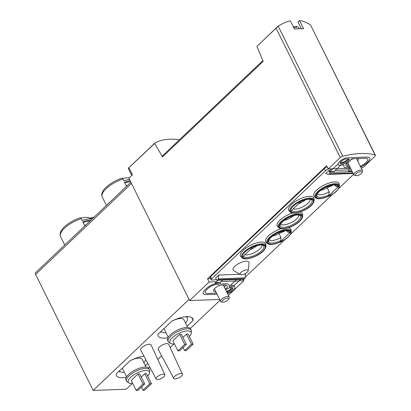 <?xml version="1.0" encoding="UTF-8"?>
<svg xmlns="http://www.w3.org/2000/svg" width="411" height="411" viewBox="0 0 411 411"><rect width="100%" height="100%" fill="white"/><g stroke="black" fill="none" stroke-linecap="round" stroke-linejoin="round"><path stroke-width="0.62" d="M350.496 168.145L328.24 168.942L340.267 157.526A2.42 0.904 -26.4 0 1 342.764 156.206A72.644 27.111 -26.4 0 1 375.109 155.045A2.42 0.904 -26.4 0 1 375.397 155.266L310.546 24.989C307.084 22.605 303.416 21.125 299.542 20.55L298.001 22.014L301.33 28.713M299.542 20.55L303.616 28.755A72.644 27.111 -26.4 0 0 294.487 29.083L290.413 20.879C286.359 21.737 282.29 23.494 278.201 26.15L256.911 46.407L263.163 61.378L162.52 156.92L154.664 143.47L128.237 168.346L131.767 175.451M179.448 139.771C169.686 138.353 161.559 139.396 155.06 142.905L154.664 143.47M162.684 155.682L161.919 155.712M219.649 299.47L189.605 300.549L128.874 178.204L132.434 174.819L128.977 167.852M189.605 300.549L209.168 281.977L216.489 281.715M328.24 168.942L326.642 165.72L207.57 278.761L209.168 281.977M277.666 26.52L256.911 46.407M375.397 155.266A2.42 0.904 -26.4 0 1 374.914 156.278L362.887 167.698L361.12 167.76M221.056 281.55L243.815 280.734L243.107 279.31M243.815 280.734L228.418 295.35M347.043 163.172A6.417 2.394 153.6 0 0 346.905 164.446A6.417 2.394 153.6 0 0 348.893 165.16A6.417 2.394 153.6 0 0 349.011 165.15M357.688 160.845A6.417 2.394 153.6 0 0 358.397 158.738A6.417 2.394 153.6 0 0 358.258 158.533M353.311 158.708A6.417 2.394 153.6 0 0 350.932 159.787M220.06 285.203A6.417 2.394 153.6 0 0 213.658 290.937A6.417 2.394 153.6 0 0 215.647 291.651A6.417 2.394 153.6 0 0 215.765 291.646M224.442 287.34A6.417 2.394 153.6 0 0 225.151 285.234A6.417 2.394 153.6 0 0 225.012 285.023M35.829 272.483A2.42 1.428 46.5 0 0 35.629 272.627A2.42 1.428 46.5 0 0 35.603 274.445L93.174 390.419L126.3 389.227L132.306 383.53M92.362 218.77A19.615 7.321 153.6 0 0 82.118 220.435L81.203 218.595A19.615 7.321 153.6 0 0 60.54 236.515L64.743 244.987M91.001 220.065A19.615 7.321 -26.4 0 0 82.775 221.76L84.574 225.382A19.615 7.321 153.6 0 1 85.807 224.992M92.46 218.678L88.103 217.594A14.729 5.497 153.6 0 0 80.962 218.169M90.173 218.107A72.644 66.469 129.4 0 1 92.876 217.265A1.937 1.772 129.4 0 1 93.934 217.275M80.202 217.722A1.937 0.627 71.5 0 1 80.284 217.666A1.937 0.627 71.5 0 1 81.203 218.595M129.486 179.437A19.615 7.321 153.6 0 0 123.793 180.871L122.879 179.037A19.615 7.321 153.6 0 0 102.216 196.951L106.418 205.423M130.143 180.768A19.615 7.321 -26.4 0 0 124.451 182.201L126.249 185.823A19.615 7.321 153.6 0 1 127.482 185.433M129.177 177.912A14.729 5.497 153.6 0 0 122.637 178.605M121.877 178.158A1.937 0.627 71.5 0 1 121.959 178.107A1.937 0.627 71.5 0 1 122.879 179.037M151.454 383.689L149.763 383.746L142.956 390.209L144.646 390.147L151.454 383.689L146.46 373.625L144.77 373.686L141.261 377.015M147.677 376.08A11.77 4.393 153.6 0 0 149.542 372.828A11.77 4.393 153.6 0 0 136.878 373.07A11.77 4.393 153.6 0 0 129.028 383.011A11.77 4.393 153.6 0 0 131.941 383.55A11.77 4.393 153.6 0 0 132.743 383.494M138.009 373.928L131.201 380.391L136.2 390.45L137.891 390.388L144.693 383.931L139.699 373.866L138.009 373.928L143.002 383.992L136.2 390.45M193.129 344.125L191.439 344.187L184.631 350.645L186.322 350.583L193.129 344.125L188.135 334.061L186.445 334.122L182.936 337.452M189.353 336.517A11.77 4.393 153.6 0 0 191.218 333.27A11.77 4.393 153.6 0 0 178.554 333.511A11.77 4.393 153.6 0 0 170.704 343.447A11.77 4.393 153.6 0 0 173.617 343.986A11.77 4.393 153.6 0 0 174.418 343.93M179.684 334.369L172.877 340.827L177.876 350.886L179.566 350.824L186.368 344.367L181.374 334.307L179.684 334.369L184.678 344.428L177.876 350.886M164.816 374.724L151.099 344.916A5.811 2.168 153.6 0 0 144.919 345.538A5.811 2.168 153.6 0 0 140.69 350.085L156.139 379.029A4.845 1.808 153.6 0 0 157.634 379.548A4.845 1.808 153.6 0 0 163.85 376.738A4.845 1.808 153.6 0 0 164.816 374.724A4.845 1.808 153.6 0 0 159.663 375.243A4.845 1.808 153.6 0 0 156.139 379.029M182.392 374.092L168.68 344.284A5.811 2.168 153.6 0 0 162.499 344.906A5.811 2.168 153.6 0 0 158.266 349.453L173.719 378.397A4.845 1.808 153.6 0 0 175.209 378.921A4.845 1.808 153.6 0 0 181.426 376.106A4.845 1.808 153.6 0 0 182.392 374.092A4.845 1.808 153.6 0 0 177.244 374.611A4.845 1.808 153.6 0 0 173.719 378.397M189.039 299.408L93.174 390.419M148.618 368.04L149.717 366.997M157.752 359.373L161.605 355.71M170.19 347.567L173.981 343.966M190.293 328.476L220.034 300.246M191.762 317.58L193.149 320.364L187.062 326.144M193.149 320.364A19.374 7.228 153.6 0 0 192.862 318.772A19.374 7.228 153.6 0 0 171.855 321.13L157.875 334.4A19.374 7.228 153.6 0 0 158.158 335.998A19.374 7.228 153.6 0 0 167.945 337.678M147.806 363.411L145.386 365.708M143.989 356.26A19.374 7.228 153.6 0 0 130.179 360.694L116.2 373.964A19.374 7.228 153.6 0 0 116.483 375.562A19.374 7.228 153.6 0 0 126.269 377.241M161.78 332.078A19.374 7.228 -26.4 0 1 160.275 332.119M187.75 316.609L187.005 317.318M120.104 371.642A19.374 7.228 -26.4 0 1 118.599 371.683M161.04 331.4A14.77 5.513 153.6 0 0 165.469 332.776A14.77 5.513 153.6 0 0 166.008 332.746M185.531 323.056A14.77 5.513 153.6 0 0 187.344 317.996A14.77 5.513 153.6 0 0 185.68 316.696M187.745 327.516L183.871 319.722A10.897 4.069 153.6 0 0 171.803 321.181M164.205 328.389A10.897 4.069 153.6 0 0 164.354 329.411L168.222 337.205M191.218 333.27L191.423 331.364A12.833 4.788 153.6 0 0 191.243 330.208L190.601 328.923A12.833 4.788 153.6 0 0 176.977 330.336A12.833 4.788 153.6 0 0 167.611 340.334L168.253 341.623A12.833 4.788 153.6 0 0 169.06 342.461L170.704 343.447M191.243 330.208A12.833 4.788 153.6 0 0 177.619 331.626A12.833 4.788 153.6 0 0 168.253 341.623M119.365 370.958A14.77 5.513 153.6 0 0 123.793 372.335A14.77 5.513 153.6 0 0 124.333 372.309M143.855 362.615A14.77 5.513 153.6 0 0 145.741 359.548M146.069 367.08L142.196 359.286A10.897 4.069 153.6 0 0 130.128 360.74M122.529 367.953A10.897 4.069 153.6 0 0 122.678 368.975L126.547 376.769M149.542 372.828L149.748 370.922A12.833 4.788 153.6 0 0 149.568 369.772L148.926 368.482A12.833 4.788 153.6 0 0 135.301 369.9A12.833 4.788 153.6 0 0 125.936 379.898L126.578 381.182A12.833 4.788 153.6 0 0 127.384 382.025L129.028 383.011M149.568 369.772A12.833 4.788 153.6 0 0 135.943 371.19A12.833 4.788 153.6 0 0 126.578 381.182M191.439 344.187L186.445 334.122M184.631 350.645L183.07 347.495M186.368 344.367L184.678 344.428M149.763 383.746L144.77 373.686M142.956 390.209L141.394 387.059M144.693 383.931L143.002 383.992M124.795 182.895A17.678 6.597 -26.4 0 1 130.58 181.647M83.125 222.459A17.678 6.597 -26.4 0 1 89.865 221.139M154.901 143.023L128.237 168.346M210.643 278.648L207.57 278.761M262.799 60.643L162.535 155.826A1.454 0.858 46.5 0 0 162.52 156.92M228.639 299.162L229.199 297.852A4.845 1.808 153.6 0 0 229.246 297.019A4.845 1.808 153.6 0 0 227.74 296.48A4.845 1.808 153.6 0 0 222.685 298.376A4.845 1.808 153.6 0 0 220.568 301.325A4.845 1.808 153.6 0 0 221.257 301.792L222.644 302.136A3.653 1.361 153.6 0 0 226.004 301.381A3.653 1.361 153.6 0 0 228.639 299.162A3.653 1.361 153.6 0 0 227.535 298.129A3.653 1.361 153.6 0 0 223.163 299.968A3.653 1.361 153.6 0 0 222.644 302.136M293.85 26.694A11.195 4.177 153.6 0 0 293.346 26.777A23.247 23.247 0 0 1 293.582 26.73A23.17 16.584 87.9 0 1 293.85 26.694L294.271 27.398A11.277 4.208 -26.4 0 1 295.684 27.265A11.277 4.208 -26.4 0 1 296.906 27.306L296.485 26.597A23.17 16.584 -92.1 0 0 294.122 27.152M299.336 28.755L298.669 27.671A11.195 4.177 153.6 0 0 296.485 26.597M361.886 172.671L362.451 171.356A4.845 1.808 153.6 0 0 362.492 170.524A4.845 1.808 153.6 0 0 360.992 169.984A4.845 1.808 153.6 0 0 355.931 171.88A4.845 1.808 153.6 0 0 353.814 174.829A4.845 1.808 153.6 0 0 354.508 175.302L355.89 175.646A3.653 1.361 153.6 0 0 359.25 174.886A3.653 1.361 153.6 0 0 361.886 172.671A3.653 1.361 153.6 0 0 360.786 171.634A3.653 1.361 153.6 0 0 356.414 173.478A3.653 1.361 153.6 0 0 355.89 175.646M320.595 190.432A10.172 3.797 153.6 0 0 327.207 187.796L332.55 185.5M327.207 187.796L329.206 191.824L328.98 194.783L328.317 196.222L338.628 186.43A12.392 4.624 153.6 0 0 326.38 186.902A12.392 4.624 153.6 0 0 316.141 196.628A12.392 4.624 153.6 0 0 328.317 196.222M334.775 184.858L335.34 185.998L337.421 186.769L338.628 186.43M335.34 185.998A10.172 3.797 153.6 0 0 335.407 184.904M317.251 193.92A10.172 3.797 153.6 0 0 329.206 191.824M272.401 236.181A10.172 3.797 153.6 0 0 279.012 233.551L284.355 231.254M279.012 233.551L281.011 237.573L280.78 240.538L280.122 241.971L290.433 232.184A12.392 4.624 153.6 0 0 278.185 232.657A12.392 4.624 153.6 0 0 267.946 242.377A12.392 4.624 153.6 0 0 280.122 241.971M286.58 230.612L287.145 231.753L289.226 232.523L290.433 232.184M287.145 231.753A10.172 3.797 153.6 0 0 287.212 230.658M269.056 239.67A10.172 3.797 153.6 0 0 281.011 237.573M253.042 246.99L242.731 256.783A12.392 4.624 153.6 0 0 254.979 256.31A12.392 4.624 153.6 0 0 265.218 246.585A12.392 4.624 153.6 0 0 253.042 246.99M250.314 249.58A10.172 3.797 153.6 0 0 257.188 245.583M244.915 254.707A10.172 3.797 153.6 0 0 255.765 251.958A10.172 3.797 153.6 0 0 261.992 245.028M301.237 201.241L290.926 211.028A12.392 4.624 153.6 0 0 303.174 210.555A12.392 4.624 153.6 0 0 313.413 200.835A12.392 4.624 153.6 0 0 301.237 201.241M298.514 203.825A10.172 3.797 153.6 0 0 305.388 199.833M293.11 208.952A10.172 3.797 153.6 0 0 303.965 206.209A10.172 3.797 153.6 0 0 310.187 199.278M236.525 279.547L230.165 285.588A7.264 2.713 153.6 0 1 233.972 285.681L240.584 279.403M222.639 280.045L219.772 282.768A9.443 3.524 -26.4 0 0 215.164 283.056L218.077 280.21M289.164 210.971A14.046 5.24 -26.4 0 1 298.936 199.412A14.046 5.24 -26.4 0 1 314.055 198.616L314.194 200.27A13.424 5.009 153.6 0 0 305.943 198.677A13.424 5.009 153.6 0 0 292.601 205.854A13.424 5.009 153.6 0 0 290.402 212.081L289.164 210.971M240.969 256.721A14.046 5.24 -26.4 0 1 250.741 245.162A14.046 5.24 -26.4 0 1 265.855 244.365L265.994 246.025A13.424 5.009 153.6 0 0 257.748 244.427A13.424 5.009 153.6 0 0 244.401 251.609A13.424 5.009 153.6 0 0 242.202 257.836L240.969 256.721M314.384 196.597A14.046 5.24 -26.4 0 1 324.161 185.037A14.046 5.24 -26.4 0 1 339.275 184.241L339.414 185.9A13.424 5.009 153.6 0 0 331.163 184.303A13.424 5.009 153.6 0 0 317.821 191.485A13.424 5.009 153.6 0 0 315.622 197.712L314.384 196.597M267.427 243.461C270.638 247.309 290.5 239.952 291.219 231.65A13.424 5.009 153.6 0 0 282.968 230.057A13.424 5.009 153.6 0 0 269.626 237.234A13.424 5.009 153.6 0 0 267.427 243.461L266.189 242.351A14.046 5.24 -26.4 0 1 268.768 235.58A14.046 5.24 -26.4 0 1 281.109 228.711M288.291 227.766A14.046 5.24 -26.4 0 1 291.08 229.996L291.219 231.65M278.915 227.771C282.126 231.619 301.987 224.262 302.707 215.96A13.424 5.009 153.6 0 0 294.456 214.367A13.424 5.009 153.6 0 0 281.114 221.544A13.424 5.009 153.6 0 0 278.915 227.771L277.677 226.661A14.046 5.24 -26.4 0 1 280.256 219.885A14.046 5.24 -26.4 0 1 292.596 213.021M299.778 212.076A14.046 5.24 -26.4 0 1 302.568 214.306L302.707 215.96M240.384 274.61L233.679 270.582A8.816 3.288 -26.4 0 1 239.556 263.138A8.816 3.288 -26.4 0 1 249.035 262.958L248.187 270.736A4.48 1.67 153.6 0 0 245.608 270.001A4.48 1.67 153.6 0 0 240.99 272.436A4.48 1.67 153.6 0 0 240.384 274.61A4.48 1.67 153.6 0 0 247.242 272.21A4.48 1.67 153.6 0 0 248.187 270.736M216.448 279.68L211.968 280.076A2.42 0.904 -26.4 0 1 211.218 279.809A2.42 0.904 -26.4 0 1 211.696 278.792L325.384 170.868A3.874 1.444 -26.4 0 1 328.805 168.921M215.616 278.006L218.739 275.041L218.267 278.817A1.454 1.038 87.9 0 1 217.84 279.742L217.481 280.081A0.971 0.694 87.9 0 1 217.116 280.245A0.971 0.694 87.9 0 1 216.515 279.814L215.616 278.006M217.116 280.245L243.821 279.285A0.971 0.694 87.9 0 0 244.185 279.12L244.545 278.781A1.454 1.038 87.9 0 0 244.971 277.857L245.444 274.08L244.191 274.127M239.839 274.281L218.739 275.041M284.91 239.546L245.675 276.793A3.874 1.444 -26.4 0 1 245.038 277.322M353.583 174.356L338.664 188.521M333.105 193.797L290.469 234.27M325.615 173.581L328.733 170.622L329.632 172.43A0.971 0.694 87.9 0 1 329.468 173.776L329.108 174.115A1.454 1.038 87.9 0 1 328.559 174.362A1.454 1.038 87.9 0 1 328.332 174.331L325.615 173.581M331.436 168.829L329.581 170.591L328.733 170.622M350.028 168.161L348.174 169.923L335.258 170.385M351.051 169.26L348.872 171.33L348.174 169.923M340.529 165.381L334.138 171.449L330.079 171.598L329.581 170.591M337.97 164.107L330.079 171.598M348.872 171.33L352.022 171.217M211.218 279.809L210.119 277.595A2.42 0.904 -26.4 0 1 210.596 276.577L324.284 168.654A3.874 1.444 -26.4 0 1 327.218 166.881M350.3 167.75L346.946 167.873A9.443 3.524 -26.4 0 1 344.017 166.82A9.443 3.524 -26.4 0 1 343.873 166.131L343.899 164.77L343.581 164.744A7.264 2.713 -26.4 0 1 338.202 164.58A7.264 2.713 -26.4 0 1 345.656 158.014A2.42 0.904 -26.4 0 1 346.756 157.778L366.792 157.059A9.443 3.524 -26.4 0 1 369.72 158.107A9.443 3.524 -26.4 0 1 367.855 162.073L366.864 163.013A9.443 3.524 -26.4 0 1 360.709 166.933M349.735 166.604L348.22 166.661A7.264 2.713 -26.4 0 1 345.97 165.854A7.264 2.713 -26.4 0 1 345.857 165.325L345.887 164.025A0.724 0.272 -26.4 0 1 346.386 163.537A7.264 2.713 -26.4 0 0 351.158 159.35A0.724 0.272 -26.4 0 1 352.232 158.749L365.518 158.271A7.264 2.713 -26.4 0 1 367.773 159.078A7.264 2.713 -26.4 0 1 366.335 162.124L365.343 163.064A7.264 2.713 -26.4 0 1 360.344 166.193M349.093 158.862A5.086 1.896 -26.4 0 1 349.268 159.088A5.086 1.896 -26.4 0 1 345.553 163.049A5.086 1.896 -26.4 0 1 340.154 163.609A5.086 1.896 -26.4 0 1 345.435 158.99L349.093 158.862M340.113 163.003A5.086 1.896 153.6 0 0 344.875 162.129A5.086 1.896 153.6 0 0 348.754 158.872M217.054 294.245L206.26 294.63A9.443 3.524 -26.4 0 1 203.332 293.582A9.443 3.524 -26.4 0 1 205.197 289.616L206.194 288.676A9.443 3.524 -26.4 0 1 214.634 283.898A9.443 3.524 -26.4 0 1 221.087 284.001L226.107 283.816A9.443 3.524 -26.4 0 1 229.04 284.869A9.443 3.524 -26.4 0 1 229.184 285.558L229.148 286.883L229.472 286.945A7.264 2.713 -26.4 0 1 234.851 287.109A7.264 2.713 -26.4 0 1 227.56 293.618M226.61 291.712L227.119 291.692L227.617 292.699L227.108 292.714M216.484 293.1L207.54 293.418A7.264 2.713 -26.4 0 1 205.284 292.611A7.264 2.713 -26.4 0 1 206.718 289.565L207.714 288.625A7.264 2.713 -26.4 0 1 214.465 284.864A7.264 2.713 -26.4 0 1 219.289 285.208A7.264 2.713 -26.4 0 1 219.299 285.229L224.832 285.029A7.264 2.713 -26.4 0 1 227.088 285.835A7.264 2.713 -26.4 0 1 227.196 286.364L227.165 287.664A0.724 0.272 -26.4 0 1 226.672 288.152A7.264 2.713 -26.4 0 0 225.259 288.984M225.644 289.765A5.086 1.896 -26.4 0 1 232.898 288.08A5.086 1.896 -26.4 0 1 227.617 292.699M227.119 291.692A5.086 1.896 153.6 0 0 232.446 287.679M347.516 158.918A3.632 1.356 -26.4 0 1 346.745 160.249A3.632 1.356 -26.4 0 1 343.37 162.129A3.632 1.356 -26.4 0 1 340.96 161.955A3.632 1.356 -26.4 0 1 340.904 161.734M230.951 287.541A3.632 1.356 -26.4 0 1 231.095 287.721A3.632 1.356 -26.4 0 1 230.381 289.246A3.632 1.356 -26.4 0 1 226.394 291.271M283.888 220.491A10.172 3.797 153.6 0 0 293.901 215.523M280.543 223.98A10.172 3.797 153.6 0 0 291.168 222.592A10.172 3.797 153.6 0 0 298.699 214.968M278.201 26.15L342.764 156.206M310.546 24.989L375.109 155.045M276.079 28.21L340.267 157.526M131.474 183.44L35.603 274.445M337.421 186.769A11.313 4.223 153.6 0 0 336.65 185.294C336.455 184.811 334.816 184.77 331.734 185.186L325.363 187.483C318.022 190.961 315.967 196.047 316.814 195.143A11.313 4.223 153.6 0 0 328.98 194.783M289.226 232.523A11.313 4.223 153.6 0 0 288.455 231.049C288.26 230.561 286.621 230.525 283.539 230.941L277.168 233.237C269.827 236.71 267.772 241.802 268.614 240.897A11.313 4.223 153.6 0 0 280.78 240.538M243.512 256.038A11.313 4.223 153.6 0 0 256.464 254.44A11.313 4.223 153.6 0 0 263.23 245.418L261.108 244.977C258.786 245.002 255.961 245.768 252.626 247.278M291.712 210.283A11.313 4.223 153.6 0 0 304.664 208.685A11.313 4.223 153.6 0 0 311.43 199.669L309.303 199.227C306.986 199.248 304.155 200.013 300.821 201.529M352.222 171.618L329.632 172.43M210.596 276.577L211.696 278.792M324.284 168.654L325.384 170.868M244.971 277.857L218.267 278.817M244.545 278.781L217.84 279.742M244.185 279.12L217.481 280.081M352.874 172.933L329.468 173.776M353.034 173.257L329.108 174.115M347.341 164.883L348.22 166.661M281.787 221.925A12.741 4.757 153.6 0 0 288.666 227.581A12.741 4.757 153.6 0 0 301.587 215.313A12.741 4.757 153.6 0 0 281.787 221.925M282.028 221.914A12.392 4.624 153.6 0 0 288.722 227.417A12.392 4.624 153.6 0 0 301.289 215.487A12.392 4.624 153.6 0 0 282.028 221.914M270.299 237.615A12.741 4.757 153.6 0 0 277.178 243.271A12.741 4.757 153.6 0 0 290.099 231.003A12.741 4.757 153.6 0 0 270.299 237.615M318.494 191.865A12.741 4.757 153.6 0 0 325.373 197.516A12.741 4.757 153.6 0 0 338.294 185.253A12.741 4.757 153.6 0 0 318.494 191.865M245.079 251.989A12.741 4.757 153.6 0 0 251.958 257.64A12.741 4.757 153.6 0 0 264.879 245.377A12.741 4.757 153.6 0 0 245.079 251.989M293.274 206.235A12.741 4.757 153.6 0 0 300.153 211.886A12.741 4.757 153.6 0 0 313.074 199.623A12.741 4.757 153.6 0 0 293.274 206.235M280.102 225.207A11.313 4.223 153.6 0 0 292.283 224.838A11.313 4.223 153.6 0 0 299.943 215.359L297.79 214.917C292.452 215.359 287.31 217.645 282.362 221.791C280.348 224.221 279.593 225.356 280.102 225.207M60.54 236.515C57.699 229.944 69.105 221.657 80.284 217.666M102.216 196.951C99.375 190.38 110.78 182.094 121.959 178.107M130.868 182.217L35.629 272.627M186.661 316.624L187.344 317.996M214.367 288.83L220.568 301.325M223.322 285.085L229.246 297.019M347.798 162.705L353.814 174.829M356.568 158.589L362.492 170.524M353.147 173.478L328.559 174.362M315.622 197.712C318.833 201.554 338.695 194.203 339.414 185.9M242.202 257.836C245.413 261.679 265.275 254.327 265.994 246.025M290.402 212.081C293.613 215.924 313.475 208.572 314.194 200.27"/></g></svg>
